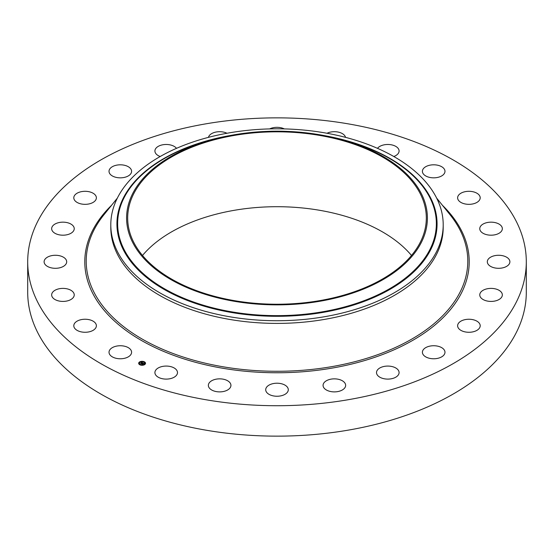 <?xml version="1.0" encoding="UTF-8"?>
<svg xmlns="http://www.w3.org/2000/svg" width="554" height="554" viewBox="0 0 554 554"><rect width="100%" height="100%" fill="white"/><g stroke="black" fill="none" stroke-linecap="round" stroke-linejoin="round"><path stroke-width="0.83" d="M131.139 350.419A11.288 6.516 180 0 1 131.596 352.254A11.288 6.516 180 0 1 121.908 358.708A11.288 6.516 180 0 1 109.477 354.089A11.288 6.516 180 0 1 109.02 352.254A11.288 6.516 180 0 1 118.701 345.807A11.288 6.516 180 0 1 131.139 350.419M526.3 261.793L526.3 292.207A249.3 143.929 180 0 1 347.185 430.32A249.3 143.929 180 0 1 27.7 292.207L27.7 261.793A249.3 143.929 180 0 1 206.815 123.68A249.3 143.929 180 0 1 526.3 261.793A249.3 143.929 180 0 1 347.185 399.898A249.3 143.929 180 0 1 27.7 261.793M443.2 224.772L443.2 227.445A166.2 95.953 180 0 1 323.792 319.519A166.2 95.953 180 0 1 110.8 227.445L110.8 224.772A166.2 95.953 180 0 1 117.524 197.757A166.2 95.953 180 0 1 230.208 132.697A166.2 95.953 180 0 1 443.2 224.772A166.2 95.953 180 0 1 436.476 251.786A166.2 95.953 180 0 1 323.792 316.846A166.2 95.953 180 0 1 110.8 224.772M421.324 242.472A150.404 86.84 180 0 1 234.654 301.348A150.404 86.84 180 0 1 132.676 193.575A150.404 86.84 180 0 1 218.588 138.008A150.404 86.84 180 0 1 335.412 138.008A150.404 86.84 180 0 1 421.324 242.472M234.958 135.308A149.317 86.209 180 0 1 426.317 218.027A149.317 86.209 180 0 1 319.042 300.746A149.317 86.209 180 0 1 127.683 218.027A149.317 86.209 180 0 1 234.958 135.308M142.503 255.47A149.317 86.209 180 0 1 234.958 210.195A149.317 86.209 180 0 1 411.497 255.47M457.625 197.972A11.288 6.516 180 0 1 457.625 197.82A11.288 6.516 180 0 1 468.781 191.303A11.288 6.516 180 0 1 480.193 197.667A11.288 6.516 180 0 1 480.2 197.82A11.288 6.516 180 0 1 469.044 204.336A11.288 6.516 180 0 1 457.625 197.972M73.917 296.438A11.288 6.516 180 0 1 61.612 301.376A11.288 6.516 180 0 1 51.66 294.901A11.288 6.516 180 0 1 51.979 293.364A11.288 6.516 180 0 1 64.292 288.433A11.288 6.516 180 0 1 74.236 294.901A11.288 6.516 180 0 1 73.917 296.438M480.083 227.14A11.288 6.516 180 0 1 492.388 222.209A11.288 6.516 180 0 1 502.339 228.677A11.288 6.516 180 0 1 502.021 230.215A11.288 6.516 180 0 1 489.708 235.145A11.288 6.516 180 0 1 479.764 228.677A11.288 6.516 180 0 1 480.083 227.14M65.303 264.916A11.288 6.516 180 0 1 52.609 268.101A11.288 6.516 180 0 1 44.112 261.793A11.288 6.516 180 0 1 45.497 258.663A11.288 6.516 180 0 1 58.191 255.477A11.288 6.516 180 0 1 66.688 261.793A11.288 6.516 180 0 1 65.303 264.916M488.697 258.663A11.288 6.516 180 0 1 501.391 255.477A11.288 6.516 180 0 1 509.888 261.793A11.288 6.516 180 0 1 508.503 264.916A11.288 6.516 180 0 1 495.809 268.101A11.288 6.516 180 0 1 487.312 261.793A11.288 6.516 180 0 1 488.697 258.663M71.12 233.172A11.288 6.516 180 0 1 58.752 234.73A11.288 6.516 180 0 1 51.66 228.677A11.288 6.516 180 0 1 54.784 224.176A11.288 6.516 180 0 1 67.145 222.625A11.288 6.516 180 0 1 74.236 228.677A11.288 6.516 180 0 1 71.12 233.172M482.88 290.407A11.288 6.516 180 0 1 495.248 288.856A11.288 6.516 180 0 1 502.339 294.901A11.288 6.516 180 0 1 499.216 299.402A11.288 6.516 180 0 1 486.855 300.954A11.288 6.516 180 0 1 479.764 294.901A11.288 6.516 180 0 1 482.88 290.407M90.96 203.387A11.288 6.516 180 0 1 79.561 203.505A11.288 6.516 180 0 1 73.8 197.82A11.288 6.516 180 0 1 79.215 192.252A11.288 6.516 180 0 1 90.614 192.141A11.288 6.516 180 0 1 96.375 197.82A11.288 6.516 180 0 1 90.96 203.387M463.04 320.191A11.288 6.516 180 0 1 474.439 320.08A11.288 6.516 180 0 1 480.2 325.759A11.288 6.516 180 0 1 474.785 331.327A11.288 6.516 180 0 1 463.386 331.444A11.288 6.516 180 0 1 457.625 325.759A11.288 6.516 180 0 1 463.04 320.191M123.48 177.578A11.288 6.516 180 0 1 109.02 171.325A11.288 6.516 180 0 1 117.129 165.071A11.288 6.516 180 0 1 131.596 171.325A11.288 6.516 180 0 1 123.48 177.578M430.52 346.001A11.288 6.516 180 0 1 444.98 352.254A11.288 6.516 180 0 1 436.871 358.507A11.288 6.516 180 0 1 422.404 352.254A11.288 6.516 180 0 1 430.52 346.001M160.196 156.512A11.288 6.516 180 0 1 154.912 150.993A11.288 6.516 180 0 1 165.937 144.476A11.288 6.516 180 0 1 176.511 148.34M387.537 366.076A11.288 6.516 180 0 1 399.088 372.586A11.288 6.516 180 0 1 388.063 379.102A11.288 6.516 180 0 1 376.512 372.586A11.288 6.516 180 0 1 387.537 366.076M208.456 137.357A11.288 6.516 180 0 1 222.306 131.88A11.288 6.516 180 0 1 226.995 133.265M337.019 379.04A11.288 6.516 180 0 1 345.641 385.369A11.288 6.516 180 0 1 331.694 391.706A11.288 6.516 180 0 1 323.065 385.369A11.288 6.516 180 0 1 337.019 379.04M269.632 128.916A11.288 6.516 180 0 1 282.408 128.133A11.288 6.516 180 0 1 284.368 128.916M282.408 384.012A11.288 6.516 180 0 1 288.288 389.732A11.288 6.516 180 0 1 271.592 395.452A11.288 6.516 180 0 1 265.712 389.732A11.288 6.516 180 0 1 282.408 384.012M327.005 133.265A11.288 6.516 180 0 1 342.143 133.493A11.288 6.516 180 0 1 345.544 137.357M227.438 380.653A11.288 6.516 180 0 1 230.935 385.369A11.288 6.516 180 0 1 224.086 391.359A11.288 6.516 180 0 1 211.857 390.085A11.288 6.516 180 0 1 208.359 385.369A11.288 6.516 180 0 1 215.201 379.379A11.288 6.516 180 0 1 227.438 380.653M377.489 148.34A11.288 6.516 180 0 1 387.073 144.49A11.288 6.516 180 0 1 397.44 147.599A11.288 6.516 180 0 1 399.088 150.993A11.288 6.516 180 0 1 393.804 156.512M175.84 369.199A11.288 6.516 180 0 1 177.488 372.586A11.288 6.516 180 0 1 169.247 378.867A11.288 6.516 180 0 1 156.56 375.979A11.288 6.516 180 0 1 154.912 372.586A11.288 6.516 180 0 1 163.153 366.312A11.288 6.516 180 0 1 175.84 369.199M422.861 173.16A11.288 6.516 180 0 1 422.404 171.325A11.288 6.516 180 0 1 432.092 164.87A11.288 6.516 180 0 1 444.523 169.489A11.288 6.516 180 0 1 444.98 171.325A11.288 6.516 180 0 1 435.299 177.772A11.288 6.516 180 0 1 422.861 173.16M96.375 325.607A11.288 6.516 180 0 1 96.375 325.759A11.288 6.516 180 0 1 85.219 332.275A11.288 6.516 180 0 1 73.807 325.911A11.288 6.516 180 0 1 73.8 325.759A11.288 6.516 180 0 1 84.956 319.243A11.288 6.516 180 0 1 96.375 325.607M144.816 364.497A3.428 1.981 180 0 1 141 365.162A3.428 1.981 180 0 1 138.673 363.292A3.428 1.981 180 0 1 139.379 362.087A3.428 1.981 180 0 1 143.202 361.416A3.428 1.981 180 0 1 145.529 363.292A3.428 1.981 180 0 1 144.816 364.497M144.241 364.241A2.701 1.558 180 0 1 141.228 364.767A2.701 1.558 180 0 1 139.4 363.292A2.701 1.558 180 0 1 139.954 362.344A2.701 1.558 180 0 1 142.967 361.817A2.701 1.558 180 0 1 144.802 363.292A2.701 1.558 180 0 1 144.241 364.241M142.703 362.828L140.55 363.258L141.796 362.517L141.291 362.198L142.703 362.828M142.274 362.849L141.159 363.618L140.55 363.348L141.118 363.569L142.281 362.863M144.068 363.417L143.154 363.105L142.731 363.424L143.583 363.445L143.181 363.202L142.974 363.805L141.644 363.729L142.835 362.87L144.068 363.417M143.015 363.874L143.389 363.556L143.015 363.874M142.676 363.583L142.295 364.123L141.602 363.784L142.253 364.075L142.676 363.556M144.13 361.963L143.756 361.887L144.172 361.887A3.428 1.981 0 0 1 145.522 363.376M144.691 364.442L144.324 364.366L144.691 364.442M145.3 363.133L144.926 363.057L145.342 363.057M140.397 364.767L140.065 364.622L140.439 364.698A2.701 1.558 0 0 0 142.295 365.017M142.662 365.121L142.288 365.044L142.662 365.121M139.504 362.143L139.878 362.212L139.504 362.143M141.533 361.464L141.907 361.54L141.533 361.464M138.895 363.452L139.269 363.521L138.895 363.452M142.413 363.299L143.091 363.154M141.956 363.722L142.343 363.431M140.855 363.396L141.727 362.565M143.895 361.776A3.428 1.981 0 0 0 141.886 361.485M141.499 361.513A3.428 1.981 0 0 0 139.615 362.101M139.504 362.309L139.463 362.212A3.428 1.981 0 0 0 139.379 362.254A3.428 1.981 0 0 0 138.673 363.376M139.4 363.376A2.701 1.558 0 0 0 139.4 363.459A2.701 1.558 0 0 0 140.21 364.574M142.676 364.982A2.701 1.558 0 0 0 144.241 364.407A2.701 1.558 0 0 0 144.324 364.345L144.587 364.657M144.407 364.276A2.701 1.558 0 0 0 144.802 363.459A2.701 1.558 0 0 0 144.795 363.376M144.975 363.154L145.342 363.23M436.649 198.103L450.021 214.71A190.784 110.149 180 0 1 330.71 366.824A190.784 110.149 180 0 1 132.392 332.975A190.784 110.149 180 0 1 103.979 214.71L117.351 198.103M442.438 205.292A192.21 110.973 180 0 1 331.119 368.271A192.21 110.973 180 0 1 125.273 329.921A192.21 110.973 180 0 1 111.562 205.292M324.783 135.688A160.071 92.414 180 0 1 430.596 249.909A160.071 92.414 0 0 1 231.932 312.567A160.071 92.414 0 0 1 123.403 197.875A160.071 92.414 180 0 1 229.218 135.688M335.412 138.008L338.889 138.853A159.358 92.006 180 0 1 429.911 249.535A159.358 92.006 180 0 1 232.133 311.916A159.358 92.006 180 0 1 124.089 197.73A159.358 92.006 180 0 1 215.111 138.853L218.588 138.008"/></g></svg>
